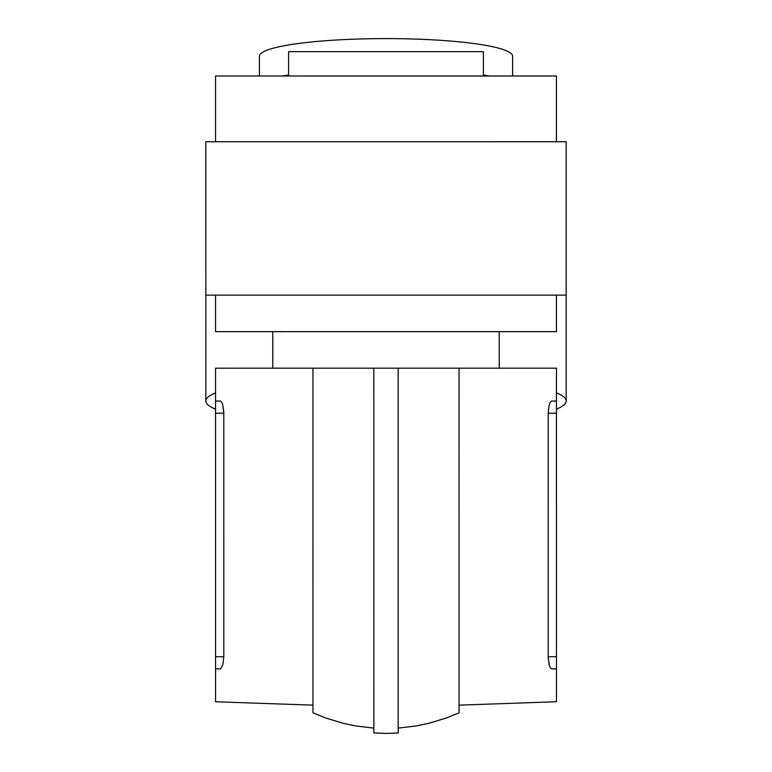 <?xml version="1.0" encoding="UTF-8"?>
<svg xmlns="http://www.w3.org/2000/svg" width="772" height="772" viewBox="0 0 772 772"><rect width="100%" height="100%" fill="white"/><g stroke="black" fill="none" stroke-linecap="round" stroke-linejoin="round"><path stroke-width="1.16" d="M420.074 725.236L419.099 725.419M459.06 712.826L446.534 717.912L429.3 723.181L416.079 725.969L398.188 728.112L398.178 368.176L459.041 368.176L459.06 712.826L459.06 705.145L556.448 701.738L556.448 656.692L548.207 656.702L548.226 657.908L549.346 665.387L550.465 667.973L551.642 668.87L550.175 667.481L549.095 664.509L548.207 656.702L548.197 413.213L549.085 405.406L550.166 402.434L551.633 401.044L550.166 402.434L549.085 405.406L548.197 413.213L556.438 413.213L556.448 656.692M386.01 733.4L398.188 732.995L398.178 368.176L373.822 368.176L373.841 732.995L386.01 733.4M459.06 705.145L459.041 368.176L556.438 368.167L556.438 413.213M351.955 725.236L352.929 725.429M373.822 368.176L215.562 368.186L215.562 413.223L223.803 413.223L223.784 412.007L222.674 404.538L221.545 401.951L220.367 401.054L221.545 401.951L222.674 404.538L223.803 413.223L223.812 656.711L222.925 664.518L220.667 668.822L222.925 664.518L223.812 656.711L215.571 656.711L215.562 413.223M551.633 401.044L556.438 401.035M551.642 668.87L556.448 668.87M312.959 368.176L312.969 712.826L325.495 717.912L342.72 723.181L355.95 725.969L373.841 728.112M312.969 705.154L215.571 701.758L215.571 656.711M220.377 668.88L215.571 668.88M220.367 401.054L215.562 401.054M215.562 409.141A180.175 25.08 0 0 1 205.834 401.015A180.175 25.08 0 0 1 215.562 392.88M556.438 392.88A180.175 25.08 0 0 1 566.185 401.015A180.175 25.08 0 0 1 556.438 409.15M566.175 280.188A180.175 25.08 0 0 1 566.185 280.458L566.185 401.015M489.419 75.994A132.697 18.47 180 0 0 483.388 75.019M288.593 75.029A132.697 18.47 180 0 0 282.552 76.003M512.618 56.221L512.618 75.994L512.618 56.221A126.608 17.621 0 0 0 386.01 38.6A126.608 17.621 0 0 0 259.392 56.221L259.392 76.003L259.392 56.221M272.777 331.661L272.777 368.176L272.777 331.661M499.223 331.651L499.223 368.167L499.223 331.651M215.562 295.136L215.562 331.661L556.438 331.651L556.438 295.126M205.825 295.136L566.175 295.126L566.166 141.73L205.815 141.739L205.834 401.015M215.552 141.739L215.552 76.003L385.99 75.994L556.429 75.994L556.429 141.73M483.388 75.994L483.378 51.647L288.593 51.647L288.593 76.003"/></g></svg>
